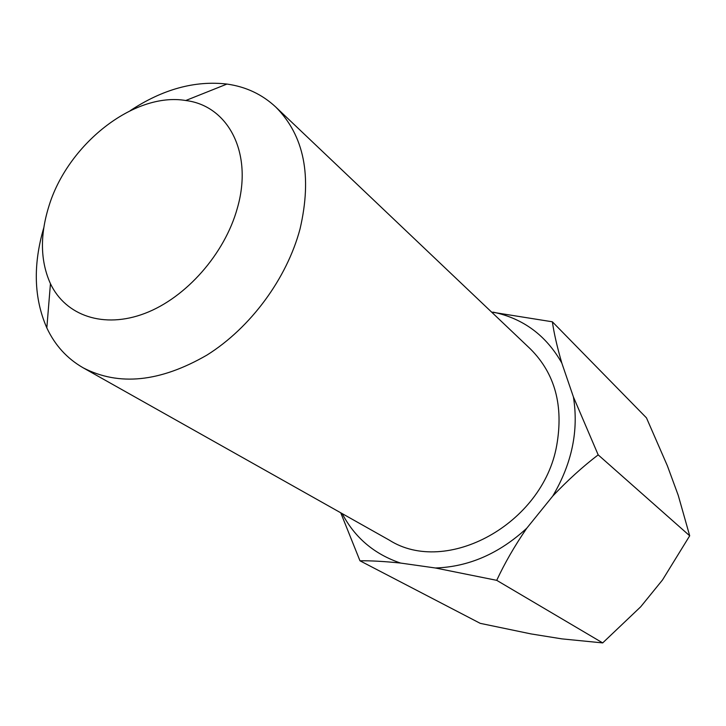 <?xml version="1.0" encoding="UTF-8"?>
<svg xmlns="http://www.w3.org/2000/svg" width="726" height="726" viewBox="0 0 726 726"><rect width="100%" height="100%" fill="white"/><g stroke="black" fill="none" stroke-linecap="round" stroke-linejoin="round"><path stroke-width="1.09" d="M689.7 535.797L662.502 579.956L640.695 606.8L602.689 642.909L561.86 638.871L531.114 633.934L480.24 623.353L359.969 560.799C370.805 560.635 384.326 561.389 400.552 563.058L435.382 567.986L496.72 580.337C504.67 563.213 514.689 545.834 526.786 528.201L552.731 496.103C567.532 480.449 582.679 466.7 598.179 454.866L689.7 535.797L678.256 495.395L667.375 465.802L646.476 417.877L552.368 321.8L491.602 312.098M237.32 208.253C253.338 153.122 228.3 105.687 185.756 100.515C133.775 91.667 67.028 144.855 48.615 207.137C39.821 235.914 40.438 261.433 50.448 283.694C65.649 315.765 103.809 329.087 144.937 313.369C186.019 297.76 224.706 253.928 237.32 208.253M130.281 110.624C162.669 89.234 194.895 80.377 226.948 84.062C245.887 86.712 262.159 94.371 275.753 107.031C304.203 135.571 312.298 176.209 300.038 228.953C286.815 278.639 250.543 327.78 206.955 355.078C160.165 382.103 118.882 386.341 83.127 367.792C67.028 358.526 54.931 345.222 46.827 327.898C33.886 298.341 32.879 264.945 43.805 227.692M83.127 367.792L389.236 540.09C446.118 576.408 542.848 524.308 556.706 445.492C563.721 405.68 554.963 373.5 530.416 348.97L275.753 107.031M496.72 580.337L602.689 642.909M598.179 454.866L573.413 396.931L561.797 363.009C557.132 346.892 553.983 333.152 552.368 321.8M340.739 512.792L359.969 560.799M400.552 563.058C374.317 554.192 354.86 537.712 342.182 513.6M526.786 528.201C499.161 553.62 468.687 566.888 435.382 567.986M573.413 396.931C578.84 430.518 571.952 463.578 552.731 496.103M493.317 312.171C523.319 318.523 546.152 335.466 561.797 363.009M185.756 100.515L226.948 84.062M50.448 283.694L46.827 327.898"/></g></svg>
